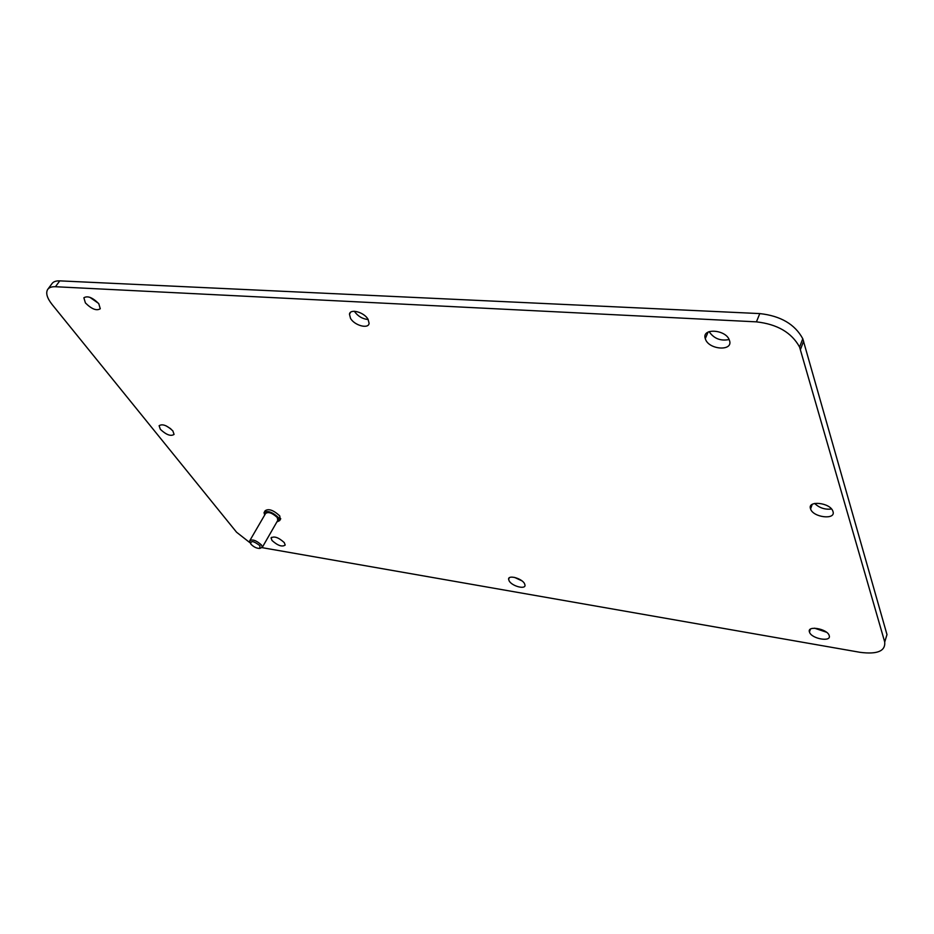 <?xml version="1.0" encoding="UTF-8"?>
<svg xmlns="http://www.w3.org/2000/svg" width="934" height="934" viewBox="0 0 934 934"><rect width="100%" height="100%" fill="white"/><g stroke="black" fill="none" stroke-linecap="round" stroke-linejoin="round"><path stroke-width="1.4" d="M810.514 508.773L810.584 508.96C813.082 517.494 836.058 520.215 832.988 511.517L832.871 511.167C830.069 502.515 807.174 500.169 810.514 508.773M814.658 503.438C819.34 507.933 824.956 509.789 831.517 509.007M262.15 547.663L860.202 652.341C877.376 654.536 885.56 651.091 884.72 641.997L886.985 634.595L802.785 338.738C794.939 324.25 780.614 315.867 759.797 313.591L59.776 280.865C55.9 280.725 53.273 281.694 51.884 283.784L47.984 289.05M814.495 628.173L826.508 632.236M709.104 331.628C713.926 338.598 720.593 341.237 729.104 339.532M514.541 577.399L521.931 580.843M354.395 311.267L354.546 311.547C357.967 316.299 362.509 318.961 368.183 319.545M89.851 297.304L98.525 303.375M166.018 425.811L170.77 428.788M884.72 641.997L799.586 347.074C791.682 332.597 777.286 324.191 756.412 321.856L55.445 286.726C51.58 286.575 48.953 287.532 47.576 289.598C45.614 293.206 47.132 298.18 52.117 304.519L236.559 532.217L250.242 542.946M280.317 519.456L279.71 515.86C273.382 510.069 268.513 508.376 265.116 510.793L264.439 511.949M829.17 635.494L829.17 635.505C831.879 642.44 811.413 638.868 809.498 632.131L809.451 632.014C806.778 625.15 827.314 628.71 829.17 635.494M729.442 340.373L729.466 340.42C733.634 351.558 708.684 349.935 705.404 338.972L705.287 338.61C701.341 327.682 726.278 329.363 729.442 340.373M524.476 583.54L525.013 585.128C525.597 589.809 511.984 586.178 509.17 580.925L508.61 579.255C508.049 574.62 521.721 578.274 524.476 583.54M368.078 319.358L369.093 323.316C368.568 329.317 354.453 325.499 350.519 318.342L349.468 314.198C350.075 308.313 364.237 312.201 368.078 319.358M98.782 303.702L100.277 308.757C96.587 311.057 91.637 309.119 85.403 302.92L83.873 297.771C87.621 295.529 92.583 297.502 98.782 303.702M284.263 542.584L285.197 545.047C282.185 547.172 277.795 545.654 272.016 540.494L271.07 537.972C274.106 535.871 278.507 537.412 284.263 542.584M172.837 430.866L174.074 434.403C170.852 436.552 166.287 434.859 160.368 429.348L159.119 425.729C162.376 423.627 166.952 425.344 172.837 430.866M250.172 542.502L249.705 540.809C252.367 538.988 256.29 540.377 261.473 544.989L262.361 547.231L259.862 548.433M250.02 540.261L265.595 513.466C268.303 511.528 272.191 512.883 277.281 517.518L277.772 520.39M250.954 544.207L250.767 543.962C250.627 540.354 253.709 540.961 260.014 545.783L259.652 548.468C256.581 548.386 253.674 546.974 250.954 544.207M264.696 515.008L264.03 512.661C267.416 510.244 272.296 511.937 278.636 517.728L279.675 520.577L276.884 521.931M59.776 280.865L55.445 286.726M759.797 313.591L756.412 321.856M803.637 341.167L800.45 349.503M812.195 504.395L810.584 508.96M802.785 338.738L799.586 347.074M810.408 629.177L809.451 632.014M708.089 332.084L705.287 338.61M509.287 577.807L508.61 579.255M350.589 312.318L349.468 314.198M271.42 537.354L271.07 537.972M262.361 547.231L278.11 519.794M279.675 520.577L280.749 518.709"/></g></svg>
